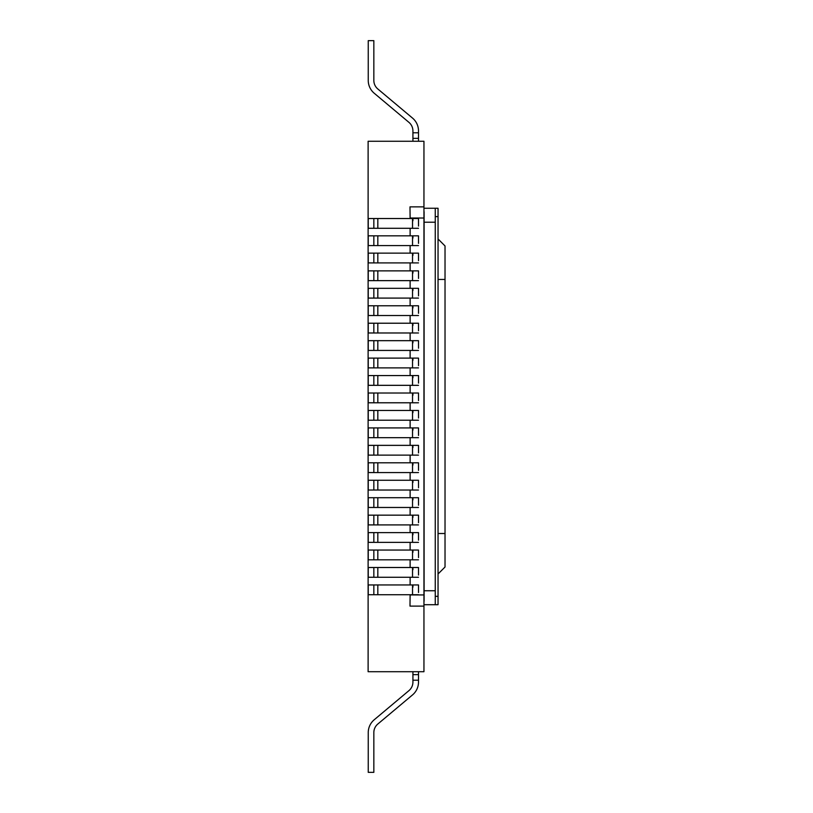 <?xml version="1.0" encoding="UTF-8"?>
<svg xmlns="http://www.w3.org/2000/svg" width="813" height="813" viewBox="0 0 813 813"><rect width="100%" height="100%" fill="white"/><g stroke="black" fill="none" stroke-linecap="round" stroke-linejoin="round"><path stroke-width="1.22" d="M368.116 546.072L368.116 266.888M423.949 606.102L423.949 141.259L368.116 141.259L368.116 671.711L423.949 671.711L423.949 606.102L409.986 606.102L410.128 594.73M423.949 601.234L423.949 638.205M423.949 160.801L423.949 211.726M424.091 601.234L424.091 211.726M410.128 218.524L409.986 206.868L423.949 206.868M410.128 584.954L410.128 577.271M410.128 567.504L410.128 559.822M410.128 550.055L410.128 542.373M410.128 532.606L410.128 524.924M410.128 515.157L410.128 507.475M410.128 497.708L410.128 490.026M410.128 480.259L410.128 472.577M410.128 462.81L410.128 455.128M410.128 445.361L410.128 437.679M410.128 427.912L410.128 420.23M410.128 410.463L410.128 402.781M410.128 393.014L410.128 385.332M410.128 375.565L410.128 367.883M410.128 358.116L410.128 350.433M410.128 340.667L410.128 332.984M410.128 323.218L410.128 315.535M410.128 305.769L410.128 298.086M410.128 288.32L410.128 280.637M410.128 270.871L410.128 262.914M410.128 253.138L410.128 245.597M410.128 235.831L410.128 228.29M424.091 590.746L435.26 590.746L435.26 222.223L424.091 222.223M424.091 604.709L438.044 604.709L438.044 208.26L424.091 208.26M377.821 724.027A11.169 11.169 0 0 0 373.838 732.584A11.169 11.169 0 0 1 377.821 724.027A11.169 11.169 0 0 0 373.838 732.584A11.169 11.169 0 0 1 377.821 724.027A11.169 11.169 0 0 0 373.838 732.584A11.169 11.169 0 0 1 377.821 724.027A11.169 11.169 0 0 0 373.838 732.584A11.169 11.169 0 0 1 377.821 724.027A11.169 11.169 0 0 0 373.838 732.584A11.169 11.169 0 0 1 377.821 724.027A11.169 11.169 0 0 0 373.838 732.584A11.169 11.169 0 0 1 377.821 724.027A11.169 11.169 0 0 0 373.838 732.584A11.169 11.169 0 0 1 377.821 724.027A11.169 11.169 0 0 0 373.838 732.584A11.169 11.169 0 0 1 377.821 724.027A11.169 11.169 0 0 0 373.838 732.584A11.169 11.169 0 0 1 377.821 724.027A11.169 11.169 0 0 0 373.838 732.584A11.169 11.169 0 0 1 377.821 724.027A11.169 11.169 0 0 0 373.838 732.584A11.169 11.169 0 0 1 377.821 724.027L412.526 694.912A16.748 16.748 0 0 0 418.502 682.087L418.502 674.638L418.502 680.217L418.502 674.638L412.923 674.638L412.923 682.087A11.169 11.169 0 0 1 408.929 690.644L374.234 719.749A16.748 16.748 0 0 0 368.248 732.584L368.248 772.35L368.248 732.584M412.923 671.711L412.923 674.638M373.838 732.584L373.838 772.35L368.248 772.35M418.502 671.711L418.502 674.638M412.923 682.087A11.169 11.169 0 0 1 408.929 690.644A11.169 11.169 0 0 0 412.923 682.087A11.169 11.169 0 0 1 408.929 690.644A11.169 11.169 0 0 0 412.923 682.087A11.169 11.169 0 0 1 408.929 690.644A11.169 11.169 0 0 0 412.923 682.087A11.169 11.169 0 0 1 408.929 690.644M412.923 138.362L418.502 138.362L418.502 141.259L418.502 130.913A16.748 16.748 0 0 0 412.526 118.088L377.821 88.973A11.169 11.169 0 0 1 373.838 80.416L373.838 40.65L368.248 40.65L368.248 80.416A16.748 16.748 0 0 0 374.234 93.251L408.929 122.357A11.169 11.169 0 0 1 412.923 130.913L412.923 141.259M377.821 88.973A11.169 11.169 0 0 1 373.838 80.416A11.169 11.169 0 0 0 377.821 88.973A11.169 11.169 0 0 1 373.838 80.416A11.169 11.169 0 0 0 377.821 88.973A11.169 11.169 0 0 1 373.838 80.416A11.169 11.169 0 0 0 377.821 88.973A11.169 11.169 0 0 1 373.838 80.416A11.169 11.169 0 0 0 377.821 88.973A11.169 11.169 0 0 1 373.838 80.416A11.169 11.169 0 0 0 377.821 88.973A11.169 11.169 0 0 1 373.838 80.416A11.169 11.169 0 0 0 377.821 88.973A11.169 11.169 0 0 1 373.838 80.416A11.169 11.169 0 0 0 377.821 88.973A11.169 11.169 0 0 1 373.838 80.416A11.169 11.169 0 0 0 377.821 88.973A11.169 11.169 0 0 1 373.838 80.416A11.169 11.169 0 0 0 377.821 88.973A11.169 11.169 0 0 1 373.838 80.416A11.169 11.169 0 0 0 377.821 88.973A11.169 11.169 0 0 1 373.838 80.416M368.248 40.65L368.248 80.416M408.929 122.357A11.169 11.169 0 0 1 412.923 130.913A11.169 11.169 0 0 0 408.929 122.357A11.169 11.169 0 0 1 412.923 130.913A11.169 11.169 0 0 0 408.929 122.357A11.169 11.169 0 0 1 412.923 130.913A11.169 11.169 0 0 0 408.929 122.357A11.169 11.169 0 0 1 412.923 130.913A11.169 11.169 0 0 0 408.929 122.357A11.169 11.169 0 0 1 412.923 130.913A11.169 11.169 0 0 0 408.929 122.357A11.169 11.169 0 0 1 412.923 130.913A11.169 11.169 0 0 0 408.929 122.357A11.169 11.169 0 0 1 412.923 130.913A11.169 11.169 0 0 0 408.929 122.357A11.169 11.169 0 0 1 412.923 130.913A11.169 11.169 0 0 0 408.929 122.357A11.169 11.169 0 0 1 412.923 130.913A11.169 11.169 0 0 0 408.929 122.357A11.169 11.169 0 0 1 412.923 130.913A11.169 11.169 0 0 0 408.929 122.357A11.169 11.169 0 0 1 412.923 130.913M418.502 138.362L418.502 141.259L418.502 138.362M418.502 228.29L377.821 228.29L377.821 218.524L418.502 218.524L418.502 226.055M412.923 220.75L412.923 218.524M373.838 218.524L368.248 218.524L368.248 228.29L373.838 228.29L373.838 218.524L377.821 218.524M377.821 228.29L373.838 228.29M418.502 280.637L377.821 280.637L377.821 270.871L418.502 270.871L418.502 278.402M412.923 273.097L412.923 270.871M373.838 270.871L368.248 270.871L368.248 280.637L373.838 280.637L373.838 270.871L377.821 270.871M377.821 280.637L373.838 280.637M418.502 298.086L377.821 298.086L377.821 288.32L418.502 288.32L418.502 295.851M412.923 290.546L412.923 288.32M373.838 288.32L368.248 288.32L368.248 298.086L373.838 298.086L373.838 288.32L377.821 288.32M377.821 298.086L373.838 298.086M418.502 315.535L377.821 315.535L377.821 305.769L418.502 305.769L418.502 313.3M412.923 307.995L412.923 305.769M373.838 305.769L368.248 305.769L368.248 315.535L373.838 315.535L373.838 305.769L377.821 305.769M377.821 315.535L373.838 315.535M418.502 332.984L377.821 332.984L377.821 323.218L418.502 323.218L418.502 330.749M412.923 325.444L412.923 323.218M373.838 323.218L368.248 323.218L368.248 332.984L373.838 332.984L373.838 323.218L377.821 323.218M377.821 332.984L373.838 332.984M418.502 350.433L377.821 350.433L377.821 340.667L418.502 340.667L418.502 348.198M412.923 342.893L412.923 340.667M373.838 340.667L368.248 340.667L368.248 350.433L373.838 350.433L373.838 340.667L377.821 340.667M377.821 350.433L373.838 350.433M418.502 367.883L377.821 367.883L377.821 358.116L418.502 358.116L418.502 365.647M412.923 360.342L412.923 358.116M373.838 358.116L368.248 358.116L368.248 367.883L373.838 367.883L373.838 358.116L377.821 358.116M377.821 367.883L373.838 367.883M418.502 385.332L377.821 385.332L377.821 375.565L418.502 375.565L418.502 383.096M412.923 377.801L412.923 375.565M373.838 375.565L368.248 375.565L368.248 385.332L373.838 385.332L373.838 375.565L377.821 375.565M377.821 385.332L373.838 385.332M418.502 402.781L377.821 402.781L377.821 393.014L418.502 393.014L418.502 400.555M412.923 395.25L412.923 393.014M373.838 393.014L368.248 393.014L368.248 402.781L373.838 402.781L373.838 393.014L377.821 393.014M377.821 402.781L373.838 402.781M418.502 420.23L377.821 420.23L377.821 410.463L418.502 410.463L418.502 418.004M412.923 412.699L412.923 410.463M373.838 410.463L368.248 410.463L368.248 420.23L373.838 420.23L373.838 410.463L377.821 410.463M377.821 420.23L373.838 420.23M418.502 437.679L377.821 437.679L377.821 427.912L418.502 427.912L418.502 435.453M412.923 430.148L412.923 427.912M373.838 427.912L368.248 427.912L368.248 437.679L373.838 437.679L373.838 427.912L377.821 427.912M377.821 437.679L373.838 437.679M418.502 455.128L377.821 455.128L377.821 445.361L418.502 445.361L418.502 452.902M412.923 447.597L412.923 445.361M373.838 445.361L368.248 445.361L368.248 455.128L373.838 455.128L373.838 445.361L377.821 445.361M377.821 455.128L373.838 455.128M418.502 472.577L377.821 472.577L377.821 462.81L418.502 462.81L418.502 470.351M412.923 465.046L412.923 462.81M373.838 462.81L368.248 462.81L368.248 472.577L373.838 472.577L373.838 462.81L377.821 462.81M377.821 472.577L373.838 472.577M418.502 490.026L377.821 490.026L377.821 480.259L418.502 480.259L418.502 487.8M412.923 482.495L412.923 480.259M373.838 480.259L368.248 480.259L368.248 490.026L373.838 490.026L373.838 480.259L377.821 480.259M377.821 490.026L373.838 490.026M418.502 507.475L377.821 507.475L377.821 497.708L418.502 497.708L418.502 505.249M412.923 499.944L412.923 497.708M373.838 497.708L368.248 497.708L368.248 507.475L373.838 507.475L373.838 497.708L377.821 497.708M377.821 507.475L373.838 507.475M418.502 524.924L377.821 524.924L377.821 515.157L418.502 515.157L418.502 522.698M412.923 517.393L412.923 515.157M373.838 515.157L368.248 515.157L368.248 524.924L373.838 524.924L373.838 515.157L377.821 515.157M377.821 524.924L373.838 524.924M418.502 542.373L377.821 542.373L377.821 532.606L418.502 532.606L418.502 540.147M412.923 534.842L412.923 532.606M373.838 532.606L368.248 532.606L368.248 542.373L373.838 542.373L373.838 532.606L377.821 532.606M377.821 542.373L373.838 542.373M418.502 559.822L377.821 559.822L377.821 550.055L418.502 550.055L418.502 557.596M412.923 552.291L412.923 550.055M373.838 550.055L368.248 550.055L368.248 559.822L373.838 559.822L373.838 550.055L377.821 550.055M377.821 559.822L373.838 559.822M418.502 577.271L377.821 577.271L377.821 567.504L418.502 567.504L418.502 575.045M412.923 569.74L412.923 567.504M373.838 567.504L368.248 567.504L368.248 577.271L373.838 577.271L373.838 567.504L377.821 567.504M377.821 577.271L373.838 577.271M418.502 594.73L377.821 594.73L377.821 584.954L418.502 584.954L418.502 592.494M412.923 587.189L412.923 584.954M373.838 584.954L368.248 584.954L368.248 594.73L373.838 594.73L373.838 584.954L377.821 584.954M377.821 594.73L373.838 594.73M418.502 245.597L377.821 245.597L377.821 235.831L418.502 235.831L418.502 243.372M412.923 238.067L412.923 235.831M373.838 235.831L368.248 235.831L368.248 245.597L373.838 245.597L373.838 235.831L377.821 235.831M377.821 245.597L373.838 245.597M418.502 262.914L377.821 262.914L377.821 253.138L418.502 253.138L418.502 260.678M412.923 255.373L412.923 253.138M373.838 253.138L368.248 253.138L368.248 262.914L373.838 262.914L373.838 253.138L377.821 253.138M377.821 262.914L373.838 262.914M438.044 216.634L435.26 216.634L435.26 604.709M438.044 573.998L445.026 567.017L445.026 245.953L438.044 238.971M435.26 216.634L435.26 208.26M410.128 594.933L423.949 594.933M410.128 218.026L423.949 218.026M418.502 680.217L412.923 680.217M418.502 132.783L412.923 132.783M412.526 218.524L412.526 228.29M412.526 270.871L412.526 280.637M412.526 288.32L412.526 298.086M412.526 305.769L412.526 315.535M412.526 323.218L412.526 332.984M412.526 340.667L412.526 350.433M412.526 358.116L412.526 367.883M412.526 375.565L412.526 385.332M412.526 393.014L412.526 402.781M412.526 410.463L412.526 420.23M412.526 427.912L412.526 437.679M412.526 445.361L412.526 455.128M412.526 462.81L412.526 472.577M412.526 480.259L412.526 490.026M412.526 497.708L412.526 507.475M412.526 515.157L412.526 524.924M412.526 532.606L412.526 542.373M412.526 550.055L412.526 559.822M412.526 567.504L412.526 577.271M412.526 584.954L412.526 594.73M412.526 235.831L412.526 245.597M412.526 253.138L412.526 262.914M438.044 596.325L435.26 596.325M445.026 279.448L438.044 279.448M445.026 533.511L438.044 533.511"/></g></svg>
